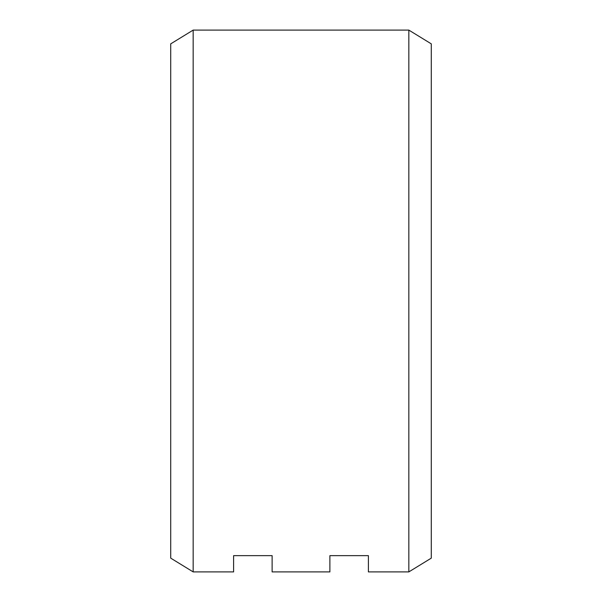<?xml version="1.0" encoding="UTF-8"?>
<svg xmlns="http://www.w3.org/2000/svg" width="602" height="602" viewBox="0 0 602 602"><rect width="100%" height="100%" fill="white"/><g stroke="black" fill="none" stroke-linecap="round" stroke-linejoin="round"><path stroke-width="0.9" d="M193.167 30.1L170.72 43.856L170.72 558.144L193.167 571.9L233.606 571.9L233.606 555.646L272.119 555.646L272.119 571.9L329.881 571.9L329.881 555.646L368.394 555.646L368.394 571.9L408.833 571.9L431.28 558.144L431.28 43.856L408.833 30.1L193.167 30.1L193.167 571.9M408.833 571.9L408.833 30.1"/></g></svg>
